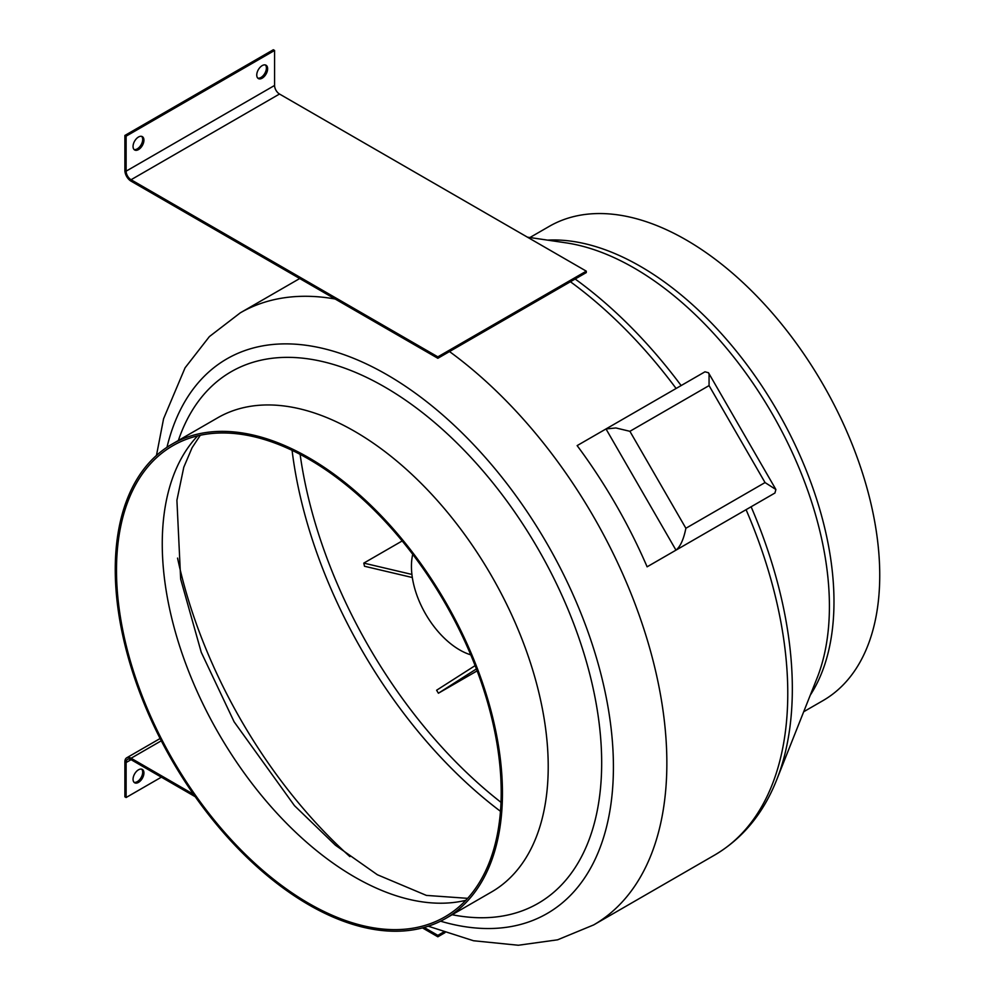 <?xml version="1.0" encoding="UTF-8"?>
<svg xmlns="http://www.w3.org/2000/svg" width="995" height="995" viewBox="0 0 995 995"><rect width="100%" height="100%" fill="white"/><g stroke="black" fill="none" stroke-linecap="round" stroke-linejoin="round"><path stroke-width="1.49" d="M685.878 528.27L765.043 482.563L775.889 489.503L774.943 493.01L675.978 550.148L606.005 428.944L615.905 427.962L629.897 431.308L685.878 528.27C683.689 539.278 680.381 546.578 675.978 550.148L647.111 566.814A353.387 204.025 -120 0 0 577.137 445.611L704.97 371.807L708.477 372.739L709.062 374.17L709.062 385.6L629.897 431.308M529.912 237.531L549.252 226.375A273.787 158.068 60 0 1 686.152 239.932A273.787 158.068 60 0 1 865.003 481.194A273.787 158.068 60 0 1 823.039 700.579L803.699 711.748M449.491 351.558A353.387 204.025 60 0 1 653.578 662.67A353.387 204.025 60 0 1 593.667 924.915L714.584 855.103A353.387 204.025 60 0 0 746.076 509.676L647.111 566.814M308.848 457.762A273.787 158.068 60 0 1 487.712 699.025A273.787 158.068 60 0 1 445.748 918.41A273.787 158.068 60 0 1 308.848 904.853A273.787 158.068 60 0 1 129.997 663.59A273.787 158.068 60 0 1 171.961 444.193A273.787 158.068 60 0 1 308.848 457.762M308.848 903.423A272.033 157.061 60 0 1 131.141 663.702A272.033 157.061 60 0 1 172.832 445.71A272.033 157.061 60 0 1 308.848 459.18A272.033 157.061 60 0 1 486.567 698.913A272.033 157.061 60 0 1 444.864 916.893A272.033 157.061 60 0 1 308.848 903.423M262.195 78.17A7.699 4.44 120 0 0 267.22 71.391A7.699 4.44 120 0 0 266.038 65.222A7.699 4.44 120 0 0 262.195 65.608A7.699 4.44 120 0 0 257.17 72.386A7.699 4.44 120 0 0 258.339 78.555A7.699 4.44 120 0 0 262.195 78.17M257.78 78.107A7.699 4.44 120 0 0 260.951 77.461A7.699 4.44 120 0 0 265.802 71.242A7.699 4.44 120 0 0 265.379 64.949M138.492 149.598A7.699 4.44 120 0 0 143.516 142.807A7.699 4.44 120 0 0 142.335 136.638A7.699 4.44 120 0 0 138.492 137.024A7.699 4.44 120 0 0 133.467 143.802A7.699 4.44 120 0 0 134.636 149.971A7.699 4.44 120 0 0 138.492 149.598M134.076 149.536A7.699 4.44 120 0 0 137.248 148.877A7.699 4.44 120 0 0 142.098 142.658A7.699 4.44 120 0 0 141.676 136.377M274.57 85.458L274.57 50.459L126.116 136.166L126.116 171.165L274.57 85.458A7.002 4.042 60 0 0 279.508 94.027L586.291 271.15L586.291 272.58L437.85 358.287L131.066 181.165A8.744 5.05 60 0 1 124.885 170.443L124.885 135.457L273.326 49.75L274.57 50.459M124.885 135.457L126.116 136.166M437.85 358.287L437.85 356.857L586.291 271.15M437.85 356.857L131.066 179.734A7.002 4.042 60 0 1 126.116 171.165M138.492 782.381A7.699 4.44 -60 0 1 134.636 782.766A7.699 4.44 -60 0 1 133.467 776.597A7.699 4.44 -60 0 1 138.492 769.807A7.699 4.44 -60 0 1 142.335 769.433A7.699 4.44 -60 0 1 143.516 775.602A7.699 4.44 -60 0 1 138.492 782.381M141.676 769.16A7.699 4.44 -60 0 1 142.098 775.453A7.699 4.44 -60 0 1 137.248 781.66A7.699 4.44 -60 0 1 134.076 782.319M195.244 796.721L131.066 759.67A7.002 4.042 -120 0 0 127.571 759.322A7.002 4.042 -120 0 0 126.116 762.531L126.116 797.517L161.377 777.17M193.552 794.321L131.066 758.24A8.744 5.05 -120 0 0 126.701 757.804A8.744 5.05 -120 0 0 124.885 761.809L124.885 796.808L126.116 797.517M444.952 932.688L437.85 936.793L437.85 935.362L424.144 927.452M437.85 935.362L443.422 932.141M437.85 936.793L422.465 927.9M412.726 554.327A68.232 39.39 -120 0 0 459.69 649.934A68.232 39.39 -120 0 0 470.759 654.834M402.179 540.957L363.797 563.108L364.506 566.254L412.328 577.523M363.797 563.108L411.918 574.438M477.14 670.866L438.397 693.229L476.406 668.938M438.397 693.229L436.606 690.231L475.125 665.618M465.822 900.326A272.033 157.061 60 0 1 354.618 876.993A272.033 157.061 60 0 1 183.752 658.255A272.033 157.061 60 0 1 197.657 435.86M349.904 856.62A351.633 203.017 60 0 1 177.558 558.096M500.473 811.311A351.633 203.017 60 0 1 292.082 450.349M501.007 802.343A349.469 201.761 60 0 1 300.117 454.367M547.598 240.131A273.787 158.068 60 0 1 640.382 266.349A273.787 158.068 60 0 1 810.291 695.144M527.437 237.171L565.906 242.83A276.2 159.461 60 0 1 634.113 268.003A276.2 159.461 60 0 1 817.119 677.931L776.709 779.781A350.974 202.632 60 0 0 751.113 506.766M575.147 279.01A350.974 202.632 60 0 1 681.14 385.562M570.409 281.747A353.387 204.025 60 0 1 676.102 388.473M166.973 447.302A320.228 184.883 60 0 1 386.968 374.729A320.228 184.883 60 0 1 611.801 734.832A320.228 184.883 60 0 1 440.561 921.183M178.354 440.499A306.945 177.209 60 0 1 384.63 386.943A306.945 177.209 60 0 1 598.965 721.823A306.945 177.209 60 0 1 452.14 914.716M171.961 444.193L217.731 417.776A273.787 158.068 60 0 1 354.618 431.332A273.787 158.068 60 0 1 533.482 672.595A273.787 158.068 60 0 1 491.518 891.98L445.748 918.41M156.464 455.449L163.59 418.708L185.058 367.839L209.385 336.596L240.292 312.84A353.387 204.025 60 0 1 335.191 299.01M774.943 493.01L675.978 550.148M765.043 482.563L709.062 385.6M131.066 179.734L279.508 94.027M126.116 762.531L131.066 759.67M131.066 758.24L161.277 740.802M606.005 428.944L704.97 371.807M200.306 435.263L192.11 447.663L183.789 467.24L176.911 500.261L180.667 579.115L201.251 652.297L234.124 721.835L294.458 805.651L335.452 845.24L377.366 874.742L426.382 895.4L467.662 898.336M714.584 855.103C742.656 838.536 763.364 813.425 776.709 779.781M428.248 926.208L473.508 940.748L518.32 945.25L557.586 939.815L593.667 924.915M240.292 312.84L299.719 278.525M708.477 372.739L775.889 489.503M126.701 757.804L160.108 738.514"/></g></svg>

